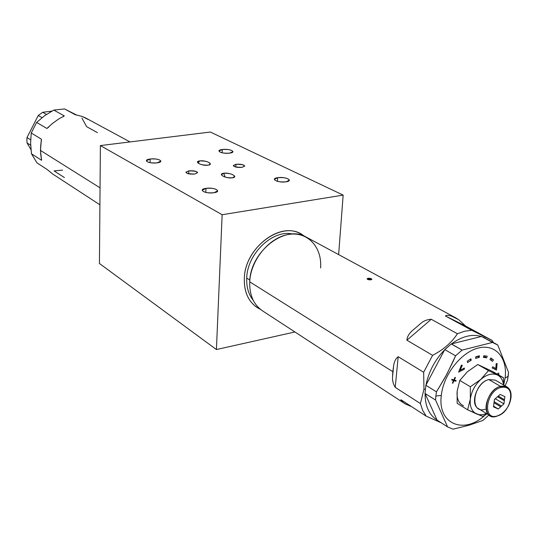<?xml version="1.0" encoding="UTF-8"?>
<svg xmlns="http://www.w3.org/2000/svg" width="538" height="538" viewBox="0 0 538 538"><rect width="100%" height="100%" fill="white"/><g stroke="black" fill="none" stroke-linecap="round" stroke-linejoin="round"><path stroke-width="0.81" d="M216.417 349.545L294.925 331.98L216.417 349.545L222.147 214.723L216.417 349.545L99.429 263.486L216.417 349.545M338.637 254.602L343.157 195.112L222.147 214.723L100.391 145.576L99.429 263.486L100.391 145.576L210.345 132.039L343.157 195.112L338.637 254.602M260.446 309.35C249.477 303.862 244.104 293.607 244.326 278.576C244.676 246.222 284.192 218.731 304.031 236.047L300.708 233.916C279.888 221.044 244.723 248.381 244.326 278.576C244.01 291.784 248.287 301.441 257.144 307.554L260.446 309.35M222.147 214.723L343.157 195.112L210.345 132.039L100.391 145.576L222.147 214.723M213.963 192.732C205.543 194.131 197.231 189.504 205.967 188.361C214.232 186.982 222.685 191.528 213.963 192.732L217.702 190.856C216.37 188.724 212.463 187.89 205.967 188.361L202.187 190.25C203.519 192.375 207.439 193.209 213.963 192.732M286.088 181.817C278.24 183.128 269.477 178.764 277.675 177.695C285.382 176.403 294.259 180.694 286.088 181.817L289.363 180.183C287.978 178.105 284.084 177.271 277.675 177.695L274.36 179.336C275.745 181.42 279.652 182.248 286.088 181.817M157.109 162.846C149.033 164.029 141.81 160.001 150.156 159.033C158.098 157.863 165.455 161.824 157.109 162.846L160.869 161.124C159.692 159.335 156.121 158.636 150.156 159.033L146.363 160.754C147.54 162.55 151.124 163.243 157.109 162.846M229.659 153.122C222.12 154.231 214.447 150.425 222.288 149.517C229.706 148.421 237.487 152.167 229.659 153.122L232.961 151.615C231.737 149.86 228.179 149.161 222.288 149.517L218.953 151.023C220.176 152.785 223.741 153.485 229.659 153.122M194.716 174.036C186.215 173.888 184.245 172.833 188.804 170.869C197.258 171.003 199.228 172.066 194.716 174.036L197.614 172.658C196.626 171.131 193.687 170.533 188.804 170.869L185.886 172.254C186.874 173.781 189.813 174.373 194.716 174.036M242.073 167.338C233.781 167.19 231.737 166.175 235.947 164.285C244.198 164.426 246.236 165.442 242.073 167.338L244.736 166.074C243.721 164.574 240.789 163.976 235.947 164.285L233.263 165.549C234.279 167.056 237.218 167.654 242.073 167.338M223.707 173.263C229.854 172.234 239.101 176.955 232.477 177.802C226.209 178.838 217.063 174.056 223.707 173.263L225.214 177.089L223.707 173.263L221.441 174.709C223.23 176.941 226.908 177.97 232.477 177.802L234.723 176.356C232.914 174.124 229.242 173.088 223.707 173.263M199.78 160.896C205.832 159.934 214.554 164.393 208.058 165.173C201.884 166.148 193.263 161.635 199.78 160.896L198.058 163.108L199.78 160.896L197.782 161.595C197.856 163.949 201.286 165.146 208.058 165.173L210.028 164.487C209.948 162.126 206.531 160.929 199.78 160.896M205.812 192.422L205.967 188.361L205.812 192.422M277.46 181.34L277.675 177.695L277.46 181.34M150.075 162.671L150.156 159.033L150.075 162.671M222.154 152.805L222.288 149.517L222.154 152.805M188.704 173.835L188.804 170.869L188.704 173.835M235.819 167.056L235.947 164.285L235.819 167.056M370.971 279.847L371.892 279.289L368.026 278.24L367.911 279.632L368.026 278.24C366.566 279.336 367.548 279.874 370.971 279.847C372.417 278.872 371.435 278.334 368.026 278.24L367.098 278.866L370.971 279.847M420.891 323.325L412.424 330.594C409.041 333.506 407.192 336.714 406.896 340.218L432.606 355.342L423.655 372.249L398.181 356.714C395.565 358.738 394.024 361.926 393.574 366.284L392.801 371.684L249.713 281.831C250.157 251.609 285.342 224.191 306.122 237.043L455.814 317.891L451.604 316.149C448.268 315.127 446.21 315.066 445.43 315.974L471.725 330.271L464.677 331.206L457.401 333.762L431.261 319.276C427.28 319.464 423.823 320.816 420.891 323.325L412.424 330.594C409.041 333.506 407.192 336.714 406.896 340.218L431.261 319.276C427.28 319.464 423.823 320.816 420.891 323.325M404.858 403.668L262.477 310.816C253.633 304.716 249.376 295.053 249.713 281.831L392.801 371.684L392.565 376.936C392.269 380.527 393.164 384.011 395.242 387.387L420.407 403.547L422.68 410.42L426.177 416.136L441.268 422.821L426.177 416.136L422.68 410.42L420.407 403.547L423.964 389.189L425.276 389.371L423.964 389.189L423.655 372.249L432.606 355.342C443.574 349.606 451.839 342.41 457.401 333.762C451.839 342.41 443.574 349.606 432.606 355.342L406.896 340.218L431.261 319.276L457.401 333.762L464.677 331.206L471.725 330.271L492.055 340.393L493.427 342.571L492.055 340.393L465.686 326.075L458.632 319.673L455.814 317.891M485.014 337.992L481.335 336.492C472.102 333.755 462.122 336.23 451.395 343.923L462.081 350.117L492.478 342.437L497.778 345.066L508.524 372.336L508.168 376.284L505.088 378.012C507.811 357.925 495.572 343.574 478.309 348.032C461.093 352.188 443.413 374.737 441.301 395.443L435.854 396.015L435.578 400.077L425.013 393.433L425.867 385.269L436.466 391.852L435.854 396.015L436.466 391.852L446.809 374.32L455.578 355.82L462.081 350.117L492.478 342.437L481.49 336.452L495.834 343.876L481.49 336.452L451.395 343.923C462.122 336.23 472.102 333.755 481.335 336.492L451.234 343.964L462.081 350.117L455.578 355.82L444.771 349.599L451.234 343.964L444.67 349.787C434.892 359.956 428.658 371.718 425.968 385.08C428.658 371.718 434.892 359.956 444.67 349.787L425.968 385.08L444.771 349.599L455.578 355.82L453.218 361.206L445.424 376.889L436.466 391.852L425.867 385.269L425.013 393.433L435.578 400.077L435.854 396.015L441.301 395.443C437.414 424.22 464.18 434.98 485.249 414.973C464.18 434.98 437.414 424.22 441.301 395.443C443.413 374.737 461.093 352.188 478.309 348.032C495.572 343.574 507.811 357.925 505.088 378.012L508.168 376.284L507.502 380.312L505.095 385.82L507.502 380.312L508.524 372.336L497.778 345.066L495.834 343.876M425.081 393.574C425.081 406.096 429.055 414.892 437.011 419.963L437.011 419.963C429.055 414.892 425.081 406.096 425.081 393.574L437.011 419.963L425.081 393.574M482.895 420.447L468.88 425.269L453.057 429.169L447.576 426.91L435.578 400.077L447.576 426.91L453.057 429.169L468.88 425.269L482.895 420.447L488.907 415.04L482.895 420.447M437.078 420.104L447.576 426.91L437.078 420.104M503.729 384.885L505.088 378.012L503.729 384.885M497.394 373.823L498.699 373.042L498.955 375.127L498.699 373.042L497.394 373.823L497.448 374.273L497.394 373.823M495.828 368.496L496.164 363.695L497.092 363.486L496.513 370.11L492.203 367.952L492.741 366.815L495.828 368.496L496.164 363.695L497.092 363.486L496.513 370.11L495.007 369.256L495.108 368.106L495.007 369.256L496.513 370.11L492.203 367.952L492.741 366.815L495.828 368.496M489.936 359.471L490.891 357.992L493.433 359.888L492.485 361.368L489.936 359.471L490.891 357.992L493.433 359.888L490.77 358.18L493.433 359.888L492.485 361.368L489.936 359.471M483.332 357.319L483.938 355.679L487.213 356.196L486.608 357.831L483.332 357.319L483.938 355.679L487.213 356.196L486.608 357.831L485.101 356.983L485.491 355.927L485.101 356.983L486.608 357.831L483.332 357.319M475.572 358.382L475.76 356.761L479.425 355.8L479.244 357.414L475.572 358.382L475.76 356.761L479.425 355.8L479.244 357.414L477.771 356.237L479.244 357.414L475.572 358.382M467.529 362.605L467.26 361.193L470.925 358.826L471.187 360.238L467.529 362.605L467.26 361.193L470.925 358.826L471.187 360.238L469.889 359.492L471.187 360.238L467.529 362.605M461.369 365.194L462.27 365.268L460.178 370.305L464.361 368.039L464.361 369.149L458.605 372.128L461.369 365.194L462.27 365.268L460.178 370.305L459.492 369.902L460.178 370.305L464.361 368.039L464.361 369.149L463.373 368.57L464.361 369.149L458.605 372.128L461.369 365.194M453.816 379.909L454.98 377.373L455.444 377.515L454.28 380.05L456.13 380.615L455.841 381.247L453.991 380.682L452.828 383.217L452.371 383.076L453.527 380.541L451.671 379.976L451.967 379.344L453.816 379.909L454.98 377.373L455.444 377.515L454.28 380.05L453.87 379.801L456.13 380.615L455.841 381.247L454.475 380.11L455.841 381.247L452.512 379.794L454.361 380.359L452.512 379.794L453.991 380.682L452.828 383.217L452.371 383.076L453.527 380.541L452.048 379.653L453.527 380.541L451.671 379.976L451.967 379.344L453.816 379.909M467.475 371.677L459.788 380.44L467.475 371.677L477.791 364.515L488.457 370.621L480.79 379.451L470.34 386.735L459.788 380.44L470.34 386.735L470.326 399.129C471.449 391.503 474.933 384.946 480.79 379.451C486.803 374.387 492.337 372.895 497.381 374.966C492.337 372.895 486.803 374.387 480.79 379.451C474.933 384.946 471.449 391.503 470.326 399.129L467.623 409.795L457.165 403.312L467.623 409.795L476.628 413.944C471.772 411.543 469.674 406.6 470.326 399.129C469.674 406.6 471.772 411.543 476.628 413.944C479.54 415.154 482.815 415.013 486.446 413.527C482.815 415.013 479.54 415.154 476.628 413.944L482.848 416.392L486.998 413.87L482.848 416.392L467.623 409.795L470.326 399.129L470.34 386.735L480.79 379.451L488.457 370.621L503.454 377.703L492.768 371.597L477.791 364.515L488.457 370.621L503.454 377.703L492.768 371.597L477.791 364.515L467.475 371.671M463.494 405.827C458.645 403.419 456.533 398.51 457.152 391.113L457.165 403.312L457.152 391.113C456.533 398.51 458.645 403.419 463.494 405.827M492.243 367.871L495.007 369.256L492.243 367.871M491.093 360.339L491.92 359.048L491.093 360.339M483.548 356.741L485.101 356.983L483.548 356.741M475.72 357.091L477.737 356.56L475.72 357.091M503.454 377.703L503.729 385.033L503.454 377.703M459.788 380.44L457.152 391.113L459.788 380.44M497.381 374.966C500.871 376.728 502.902 380.036 503.467 384.878C502.902 380.036 500.871 376.728 497.381 374.966M489.957 415.679L493.097 416.688L496.729 416.284C480.669 421.779 484.503 390.124 500.522 386.351C488.847 388.907 480.891 411.146 489.957 415.679L478.423 408.618C469.371 404.078 477.206 382.054 488.827 379.566L500.522 386.351C507.442 385.154 510.959 388.55 511.073 396.533L511.06 396.829C511.308 392.074 509.95 388.766 506.978 386.909L500.522 386.351L488.827 379.566C472.875 383.238 469.19 414.63 485.175 409.243M488.827 379.566L495.269 380.144L506.978 386.909M496.729 416.284L500.562 414.489L496.729 416.284M500.999 387.414C485.76 391.012 482.102 421.133 497.388 415.908C482.102 421.133 485.76 391.012 500.999 387.414C516.238 382.612 512.317 412.236 497.388 415.908L500.865 414.307C506.83 410.084 510.226 404.354 511.046 397.105C510.932 389.505 507.583 386.271 500.999 387.414L500.522 386.351L500.999 387.414M502.822 395.665L500.111 394.421L494.402 399.559L493.487 406.863L498.262 408.988L503.931 403.863L504.866 396.6L500.111 394.421L494.402 399.559L493.487 406.863L496.211 408.073L493.534 406.459L498.262 408.988L493.575 406.163L498.262 408.988L501.49 406.069L494.133 401.671L501.49 406.069L503.931 403.863L495.31 398.739L503.931 403.863L504.462 399.734L498.275 396.076L504.462 399.734L504.866 396.6L502.822 395.665M493.998 402.76L500.71 406.775L493.998 402.76M497.542 396.721L504.335 400.736L497.542 396.721M493.521 406.56L495.559 407.784M426.177 416.136L401.066 399.795C400.924 400.554 402.242 401.873 405.02 403.769L411.691 406.708L405.161 403.863C402.505 402.101 401.079 400.709 400.884 399.694L426.177 416.136M320.587 267.971C322.255 247.009 307.42 231.017 288.227 234.501C269.047 237.655 250.641 260.17 249.713 281.831M253.264 300.359C248.556 294.508 246.377 287.09 246.72 278.112L249.84 280.063L246.72 278.112C247.211 253.519 272.867 229.195 292.706 234.03C272.867 229.195 247.211 253.519 246.72 278.112C246.377 287.09 248.556 294.508 253.264 300.359M256.875 307.38L260.224 309.175L256.875 307.38M303.768 235.933L300.587 233.848L303.768 235.933M392.565 376.936L393.574 366.284L392.565 376.936C392.269 380.527 393.164 384.011 395.242 387.387L398.181 356.714C395.565 358.738 394.024 361.926 393.574 366.284L392.565 376.936M395.242 387.387L398.181 356.714L423.655 372.249L423.964 389.189L420.407 403.547L395.242 387.387M445.43 315.974L465.686 326.075L492.055 340.393L471.725 330.271L445.43 315.974L465.686 326.075L458.632 319.673L451.604 316.149C448.268 315.127 446.21 315.066 445.43 315.974M451.604 316.149L458.632 319.673L451.604 316.149M99.907 204.803L52.637 173.982L47.162 169.504L37.008 162.9L31.466 153.801L41.587 160.297L40.444 150.411L100.048 187.843L40.444 150.411L41.413 139.194L31.244 132.987L30.612 142.96L31.466 153.801L37.008 162.9L47.162 169.504L52.758 174.056M64.399 177.567L54.082 170.902L62.549 170.122M97.425 132.617L86.638 126.665L81.958 118.152M88.145 119.476L82.24 116.47L75.206 114.715L64.587 108.938L76.645 115.058L64.587 108.938L53.8 110.082L44.472 115.804L36.631 122.429L31.244 132.987L36.631 122.429L46.893 128.468L52.509 123.437L58.561 119.059L64.291 115.892L53.8 110.082L64.587 108.938L75.192 114.708L82.24 116.47L85.744 118.017L130.021 141.931M51.883 111.124L42.697 112.287L46.47 114.426L42.697 112.287L38.259 115.475L26.994 137.56L30.646 139.826L26.994 137.56L26.9 140.263L26.994 137.56L38.259 115.475L42.697 112.287L51.883 111.124M42.031 117.647L38.259 115.475L42.031 117.647M27.055 142.94L26.9 140.263L27.055 142.94L30.982 149.665L27.055 142.94L30.673 145.213L27.055 142.94M64.291 115.892L63 116.82L64.291 115.892L53.8 110.082L44.472 115.804L36.631 122.429L46.893 128.468L52.509 123.437L58.561 119.059L64.291 115.892M48.702 127.156L46.893 128.468L48.702 127.156M40.68 154.056L40.612 146.713L41.413 139.194L41.433 141.171L41.413 139.194L31.244 132.987L30.612 142.96L31.466 153.801L41.587 160.297L40.68 154.056M41.574 159.087L41.587 160.297L41.574 159.087M511.073 396.533L511.046 397.105M500.387 414.603L500.737 414.388"/></g></svg>
